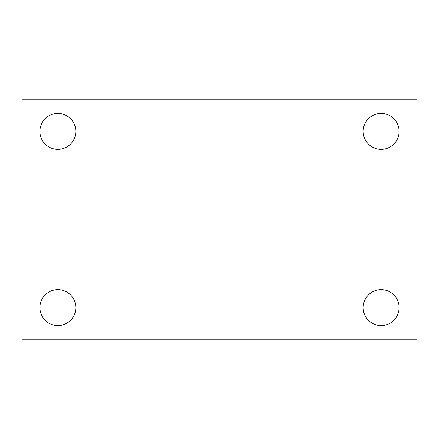 <?xml version="1.0" encoding="UTF-8"?>
<svg xmlns="http://www.w3.org/2000/svg" width="439" height="439" viewBox="0 0 439 439"><rect width="100%" height="100%" fill="white"/><g stroke="black" fill="none" stroke-linecap="round" stroke-linejoin="round"><path stroke-width="0.66" d="M21.95 339.226L21.95 99.774L417.05 99.774L417.05 339.226L21.95 339.226M57.866 325.579A17.961 17.961 0 0 0 75.826 307.618A17.961 17.961 0 0 0 57.866 289.658A17.961 17.961 0 0 0 39.911 307.618A17.961 17.961 0 0 0 57.866 325.579M381.134 325.579A17.961 17.961 0 0 0 399.089 307.618A17.961 17.961 0 0 0 381.134 289.658A17.961 17.961 0 0 0 363.174 307.618A17.961 17.961 0 0 0 381.134 325.579M381.134 149.342A17.961 17.961 0 0 0 399.089 131.382A17.961 17.961 0 0 0 381.134 113.421A17.961 17.961 0 0 0 363.174 131.382A17.961 17.961 0 0 0 381.134 149.342M57.866 149.342A17.961 17.961 0 0 0 75.826 131.382A17.961 17.961 0 0 0 57.866 113.421A17.961 17.961 0 0 0 39.911 131.382A17.961 17.961 0 0 0 57.866 149.342"/></g></svg>
